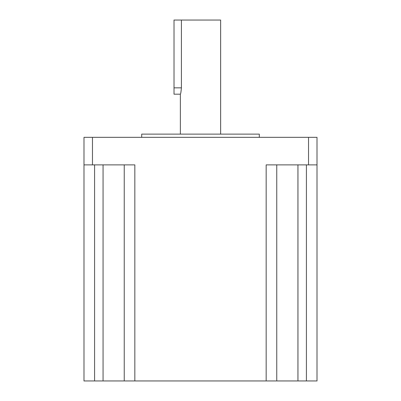 <?xml version="1.0" encoding="UTF-8"?>
<svg xmlns="http://www.w3.org/2000/svg" width="401" height="401" viewBox="0 0 401 401"><rect width="100%" height="100%" fill="white"/><g stroke="black" fill="none" stroke-linecap="round" stroke-linejoin="round"><path stroke-width="0.6" d="M259.307 137.343L259.307 134.124L141.693 134.124L141.693 137.343M181.407 20.05L174.019 20.05L174.019 94.19L180.375 94.19C180.711 93.819 181.057 91.704 181.407 87.839L181.407 20.05L220.625 20.05L220.625 134.124M180.375 94.19L180.375 134.124M308.534 164.881L308.534 137.343L317.011 137.343L317.011 164.881L266.169 164.881L266.169 380.95L83.989 380.95L83.989 137.343L92.466 137.343L92.466 164.881L134.831 164.881L134.831 380.95M308.534 137.343L92.466 137.343M317.011 380.95L317.011 164.881L317.011 380.95L306.414 380.95L306.414 164.881M276.76 164.881L276.76 380.95L306.414 380.95M276.76 380.95L266.169 380.95M124.24 380.95L124.24 164.881M92.466 164.881L83.989 164.881M103.057 164.881L103.057 380.95M94.586 164.881L94.586 380.95M297.943 164.881L297.943 380.95M174.019 87.839L181.407 87.839"/></g></svg>
